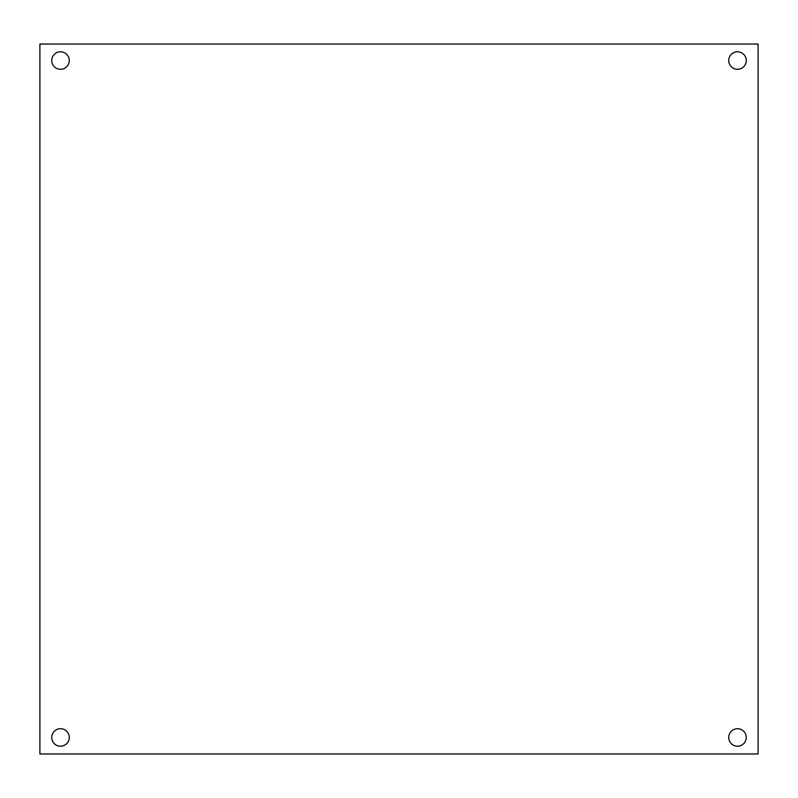 <?xml version="1.0" encoding="UTF-8"?>
<svg xmlns="http://www.w3.org/2000/svg" width="798" height="798" viewBox="0 0 798 798"><rect width="100%" height="100%" fill="white"/><g stroke="black" fill="none" stroke-linecap="round" stroke-linejoin="round"><path stroke-width="1.2" d="M758.1 753.97L758.1 44.03L39.9 44.03L39.9 753.97L758.1 753.97M51.75 60.538A8.748 8.748 0 0 1 64.877 52.957A8.748 8.748 0 0 1 64.877 68.119A8.748 8.748 0 0 1 51.75 60.538M728.744 60.538A8.748 8.748 0 0 1 741.871 52.957A8.748 8.748 0 0 1 741.871 68.119A8.748 8.748 0 0 1 728.744 60.538M728.744 737.462A8.748 8.748 0 0 1 741.871 729.881A8.748 8.748 0 0 1 741.871 745.043A8.748 8.748 0 0 1 728.744 737.462M51.75 737.462A8.748 8.748 0 0 1 64.877 729.881A8.748 8.748 0 0 1 64.877 745.043A8.748 8.748 0 0 1 51.75 737.462"/></g></svg>
